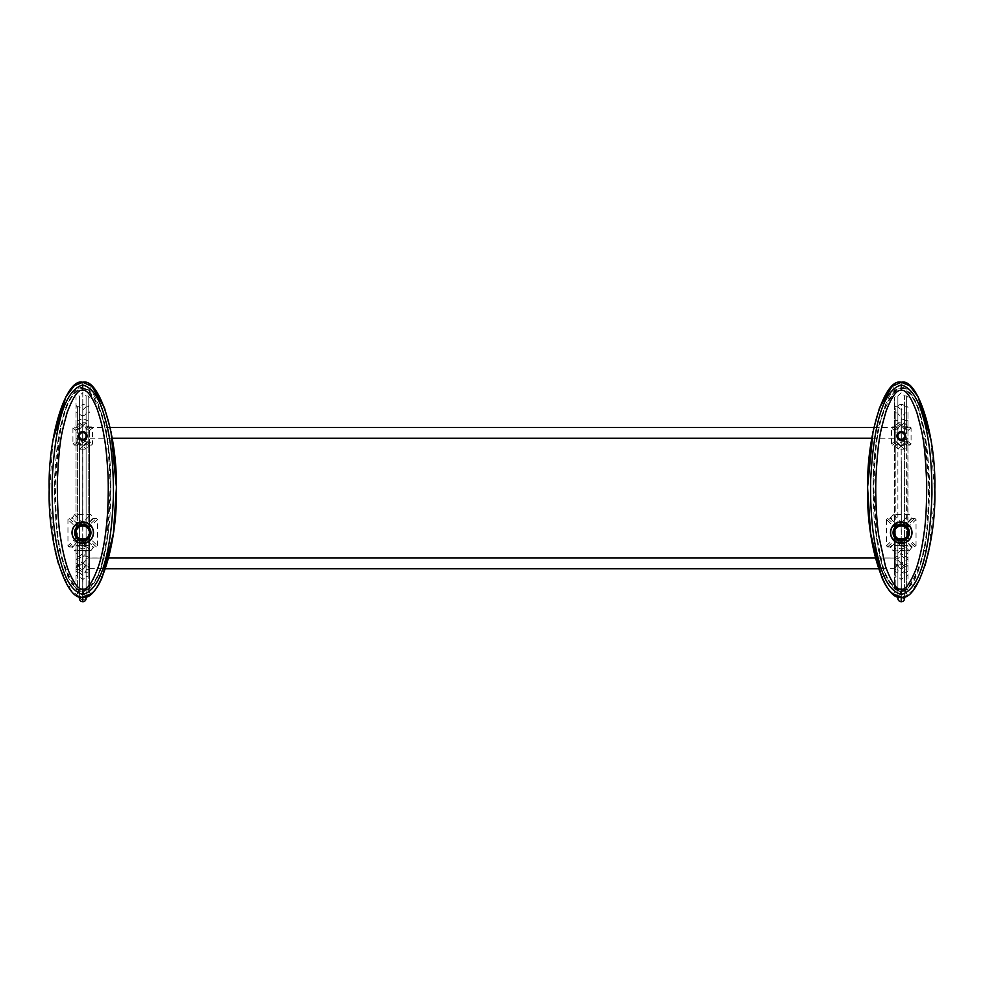 <?xml version="1.0" encoding="UTF-8"?>
<svg xmlns="http://www.w3.org/2000/svg" width="984" height="984" viewBox="0 0 984 984"><rect width="100%" height="100%" fill="white"/><g stroke="black" fill="none" stroke-linecap="round" stroke-linejoin="round"><path stroke-width="0.74" stroke-dasharray="4.92 3.69" d="M72.152 532.676A10.603 10.603 0 0 0 82.754 543.279A10.603 10.603 0 0 0 93.369 532.676A10.603 10.603 0 0 0 82.754 522.061A10.603 10.603 0 0 0 72.152 532.676M72.016 532.676A10.738 10.738 0 0 1 82.754 521.926A10.738 10.738 0 0 1 93.505 532.676A10.738 10.738 0 0 1 82.754 543.414A10.738 10.738 0 0 1 72.016 532.676M52.951 440.328L49.261 496.022L55.289 551.397L60.073 550.351C55.215 529.244 53.48 489.835 55.141 469.097C56.666 447.425 58.991 431.115 62.115 420.193C68.855 397.622 75.497 386.786 82.041 387.696L88.708 389.959C95.965 393.465 102.385 411.435 107.957 443.882C110.958 461.447 111.598 486.034 109.888 517.633C107.354 544.546 103.455 563.697 98.191 575.099C94.808 582.897 91.34 587.891 87.81 590.08L83.505 591.704L84.28 597.017L82.754 597.128L84.526 596.981M116.321 489.073L116.296 486.047M110.958 431.472L110.614 429.799M60.073 550.351C63.579 566.722 67.662 578.112 72.336 584.508L79.052 590.855L82.754 591.741C102.988 582.762 102.939 556.87 107.477 538.802L110.958 486.502C108.634 453.673 110.712 415.519 87.305 389L80.651 387.954C64.144 398.053 62.927 419.196 58.831 435.666L54.587 484.595C55.94 519.81 54.181 559.429 76.604 589.281L82.754 591.741L82.754 591.052C101.782 582.663 102.52 556.686 106.813 538.703L110.27 486.514C108.092 453.858 109.728 415.396 86.961 389.59L80.836 388.606C65.153 398.151 63.431 419.405 59.507 435.777L55.264 484.595C56.519 519.663 55.079 559.527 77.035 588.752L82.754 591.052M83.505 591.704L82.754 591.741M67.957 545.8L69.114 546.932L71.881 546.932L74.698 550.819L90.823 550.819L93.64 546.932L96.407 546.932L97.564 545.8L97.564 519.54L96.407 518.408L93.64 518.408L90.823 514.521L74.686 514.521L71.881 518.408L69.114 518.408L67.957 519.54L67.957 545.8L76.026 538.076L76.026 550.548L82.804 550.425L82.804 597.128L80.639 596.919M78.511 596.267L70.405 589.588M72.336 584.508L68.56 587.03L58.302 563.242M82.754 382.272L82.754 387.671M91.401 445.088L92.558 444.042L92.558 427.929L91.401 426.884L88.486 426.884L88.486 425.691L85.891 422.812L79.618 422.812L77.035 425.666L77.035 426.884L74.083 426.884L72.927 427.929L72.927 444.042L74.083 445.088L77.035 445.088L77.035 446.281L79.63 449.171L85.903 449.171L88.486 446.305L88.486 445.088L91.401 445.088L88.154 442.726A1.328 1.328 0 0 0 89.495 441.398L92.558 444.042M71.881 547.94L79.396 539.417A3.309 3.309 0 0 0 82.705 542.75L74.698 550.819M90.823 550.819L82.804 542.75A3.309 3.309 -0 0 0 86.112 539.404L93.64 547.94M86.174 547.276C83.812 545.493 81.537 545.493 79.347 547.276C81.734 549.392 84.009 549.392 86.174 547.276L86.174 545.431L79.347 545.431L79.347 547.276M82.804 542.75L86.112 539.404L86.112 550.413L82.804 550.425L82.804 542.75A3.309 3.309 -0 0 0 86.112 539.404L93.64 546.932M96.407 546.932L88.166 539.404L89.495 538.076L97.564 545.8M86.112 539.404L86.112 596.587L86.112 550.425L88.166 550.425L88.166 539.404L89.495 538.076L89.495 441.398A1.328 1.328 0 0 1 88.154 442.726L88.166 444.178L89.495 443.415M97.564 519.54L89.495 527.264A1.328 1.328 0 0 0 88.166 525.936L96.407 518.408M89.495 526.465L86.112 525.481L93.64 518.408M92.558 427.929L89.483 430.586L88.154 429.245A1.328 1.328 0 0 1 89.495 430.586L89.495 568.395A1.328 1.242 180 0 1 88.166 569.638L86.112 569.638L86.112 560.068L88.166 560.068L88.166 576.353L88.166 444.178L86.112 444.178L82.804 446.428L82.804 549.748A3.309 3.235 180 0 1 86.112 552.983L86.112 525.899A3.309 3.309 0 0 1 86.112 525.936L93.64 517.399M86.112 525.899A3.309 3.309 0 0 0 82.804 522.59L90.823 514.521M74.686 514.521L82.705 522.59A3.309 3.309 180 0 0 79.396 525.936L71.881 517.399M82.804 522.578L86.112 525.481L86.112 441.213A3.309 0.701 0 0 1 82.804 441.927L82.705 522.59A3.309 3.309 180 0 0 79.396 525.936L71.881 518.408M69.114 518.408L77.355 525.936L76.42 526.317A1.328 1.328 -0 0 0 76.272 526.489L76.026 527.264L67.957 519.54M82.705 522.578L82.705 441.927A3.309 0.701 0 0 1 79.396 441.226L79.396 413.009A3.309 2.558 180 0 1 79.396 412.985L79.396 426.17L77.355 426.183L77.355 406.724L77.355 412.985L79.396 412.985L79.396 553.02L77.355 553.02L77.355 558.74L79.396 558.74L79.396 553.02A3.309 3.235 -0 0 0 79.396 553.02A3.309 3.235 -0 0 1 82.705 549.748L82.804 446.072L79.396 444.178L79.396 525.468L82.705 522.578L79.396 525.936L77.355 525.481L76.42 526.317M79.396 525.899L79.396 444.178L76.026 443.415L76.026 538.076L77.355 539.404L69.114 546.932M76.026 550.548L76.026 588.641L77.355 588.063L77.342 589.982L79.396 589.982L79.396 539.404L71.881 546.932M76.026 538.076L77.355 539.404L77.355 588.063L79.396 588.063L79.396 596.587L79.396 539.441L81.93 542.651M82.804 601.728L82.804 600.129L86.112 598.383L86.112 564.644L86.112 593.709M79.396 593.709L79.396 564.607L79.396 566.157L77.355 566.157L77.355 564.607L77.355 589.502A1.328 0.861 0 0 1 76.026 588.641L76.026 557.965L77.355 556.636L77.355 563.365L77.355 556.636L79.396 556.6L79.396 569.674L77.355 569.638L77.355 563.365L77.355 565.64L79.396 565.64L79.396 566.71L79.396 545.136A3.309 2.62 180 0 1 82.705 542.516L82.705 563.365L79.396 565.64L79.396 556.636L79.396 569.638L82.705 572.75L82.705 553.291L82.705 562.75L86.112 565.64L86.112 556.636L86.112 569.638A3.309 3.075 0 0 1 82.804 572.75L82.705 563.721L86.112 560.068L86.112 572.208L86.112 564.607L88.166 564.607L88.166 589.502L86.112 589.502L88.166 589.982L88.166 588.075L89.495 588.641L88.166 589.982A1.328 1.328 0 0 0 88.781 589.822L89.458 588.949A1.328 1.328 0 0 0 89.495 588.653M89.495 575.025L89.495 546.661A1.328 1.058 180 0 0 88.166 545.603L86.112 545.603L86.112 576.39L88.166 576.353L89.495 575.025L89.495 568.408L89.495 588.641L89.495 550.548L88.166 550.425L88.166 588.075L86.112 588.063L86.112 589.982M86.112 572.208L88.166 572.208L88.166 560.068L89.495 558.617L89.495 568.727L89.495 558.014L89.495 588.641L89.495 527.264A1.328 1.328 0 0 0 88.166 525.936L88.166 441.201L89.495 440.918M89.483 430.586L89.483 441.398M89.495 568.408L89.495 558.051M916.043 519.54L914.886 518.408L912.119 518.408L909.314 514.521L893.177 514.521L890.36 518.408L887.593 518.408L886.436 519.54L886.436 545.8L887.593 546.932L890.36 546.932L893.177 550.819L909.302 550.819L912.119 546.932L914.886 546.932L916.043 545.8L916.043 519.54L907.974 527.264L907.974 411.952A1.328 1.033 -0 0 1 906.645 412.985L904.604 412.985A3.309 2.558 -0 0 1 904.604 413.009A3.309 2.558 -0 0 1 901.295 415.568L901.196 415.568A3.309 2.558 0 0 1 897.888 413.009L897.888 441.226A3.309 0.701 180 0 0 897.888 441.226L897.888 412.985L895.834 412.985L895.834 441.201L897.888 441.213A3.309 0.701 180 0 0 901.196 441.927L901.196 541.827A3.309 3.309 0 0 0 900.668 541.876L901.295 542.516A3.309 2.62 180 0 1 904.604 545.136L904.604 545.136A3.309 3.136 180 0 0 901.295 542L901.196 542A3.309 3.136 180 0 0 897.888 545.136A3.309 2.62 180 0 1 901.196 542.516L901.196 563.365L897.888 565.64L895.834 565.64L894.505 566.661L894.505 568.039L894.505 558.014L894.505 575.025L894.505 397.278L894.505 430.586L891.442 427.929L891.442 444.042L892.599 445.088L895.514 445.088L895.514 446.305L898.097 449.171L904.37 449.171L906.965 446.281L906.965 445.088L909.917 445.088L911.073 444.042L911.073 427.929L909.917 426.884L906.965 426.884L906.965 425.666L904.382 422.812L898.109 422.812L895.514 425.691L895.514 426.884L892.599 426.884L891.442 427.929M886.436 545.8L894.505 538.076L894.505 588.641L895.834 588.075L895.834 589.982L895.834 564.607L895.834 566.157L897.888 566.157L897.888 572.208L897.888 560.068L895.834 560.068L894.505 558.617L894.505 570.88L895.834 572.208L895.834 566.157A1.328 1.304 180 0 1 894.505 564.865M907.974 443.415L904.604 444.178L901.196 446.428L897.888 444.178L895.834 444.178L895.834 442.726A1.328 1.328 0 0 1 894.505 441.398L894.518 430.586A1.328 1.328 0 0 1 895.834 429.258L895.834 420.672A1.328 0.652 180 0 0 894.505 421.324M891.442 444.042L894.518 441.398L894.505 527.264L886.436 519.54M894.505 538.076L895.834 539.404L894.505 538.076L894.505 527.264L895.834 525.936L894.505 527.264M894.505 563.365L894.505 568.727L894.505 563.365M907.974 428.101L906.645 426.183L904.604 426.17L904.604 439.627L904.604 406.786A3.309 2.337 0 0 0 901.295 404.424L901.295 432.886L901.196 404.424A3.309 2.337 180 0 0 897.888 406.761L897.888 420.66A3.309 1.624 180 0 0 897.888 420.672L897.888 429.258A3.309 3.309 0 0 1 901.196 425.912L901.196 419.049A3.309 1.624 180 0 0 897.888 420.66L897.888 406.786L895.834 406.786L895.834 439.627L895.834 432.886L897.888 432.886L897.888 439.627L897.888 413.009A3.309 2.558 0 0 1 897.888 412.985L897.888 426.17L901.196 423.624L901.196 432.886L897.888 432.886L897.912 425.691M894.505 411.952A1.328 1.033 -0 0 0 895.834 412.985L895.834 426.183L897.888 426.17M907.974 526.465L904.604 525.468L904.604 442.726A3.309 3.309 0 0 1 901.295 446.059L901.295 441.927A3.309 0.701 180 0 0 904.604 441.226L904.604 406.724L904.604 426.17L901.196 423.624L901.196 410.07L897.888 406.761A3.309 2.337 180 0 0 897.888 406.786L897.888 395.925L895.834 395.949L894.505 397.278L894.505 438.286L894.505 432.886L895.834 432.886L895.834 426.146L894.505 427.536L894.505 438.237L871.787 438.237M907.974 421.324A1.328 0.652 180 0 0 906.645 420.672L904.604 420.672A3.309 1.624 180 0 0 904.604 420.66L904.604 395.925L904.604 406.786L901.295 410.07L901.295 432.886L904.604 432.886L904.604 395.925L901.295 392.616L897.888 395.925L897.888 439.663L901.196 442.972L901.196 432.886L901.196 442.972L901.295 432.886L901.295 442.972L904.604 439.663L904.579 425.691M907.974 438.286L906.645 439.627L904.604 439.663L904.604 432.886L906.645 432.886L906.645 439.627L906.645 426.146L904.604 426.146L904.604 406.761A3.309 2.337 0 0 1 904.604 406.786L904.604 429.258L906.965 425.666M904.604 429.221L904.604 420.66A3.309 1.624 180 0 0 901.295 419.049L901.295 425.912A3.309 3.309 0 0 1 904.604 429.245L906.965 426.884M895.514 425.691L897.875 429.245L904.382 422.812M897.039 389.59C874.272 415.396 875.908 453.858 873.731 486.514L877.187 538.703C881.479 556.686 882.217 582.663 901.246 591.052L906.965 588.752C928.921 559.527 927.481 519.663 928.736 484.595L924.493 435.777C920.569 419.405 918.847 398.151 903.164 388.606L896.695 389C873.288 415.519 875.366 453.673 873.042 486.502L876.523 538.802C881.061 556.87 881.012 582.762 901.246 591.741L907.396 589.281C929.819 559.429 928.06 519.81 929.413 484.595L925.169 435.666C921.073 419.196 919.856 398.053 903.349 387.954L896.695 389M901.246 591.052L900.495 591.704L896.19 590.08L893.115 593.93M901.246 591.741L904.948 590.855L911.664 584.508C916.338 578.112 920.421 566.722 923.927 550.351C928.834 528.838 930.495 489.835 928.884 469.454C927.371 447.745 925.058 431.386 921.946 420.402C915.231 397.733 908.564 386.835 901.959 387.696L901.246 387.671M930.987 439.959L934.751 495.825L928.711 551.397L923.927 550.351M924.923 565.812L919.622 579.576M913.595 589.588L905.428 596.279M899.474 596.981L901.246 597.128L901.196 550.425L897.888 550.425L897.888 539.404L890.36 547.94M900.495 591.704L899.72 597.017L903.3 596.919M896.19 590.08C892.66 587.891 889.192 582.897 885.809 575.099C880.52 563.684 876.609 544.398 874.087 517.24C872.414 485.666 873.079 461.115 876.08 443.587C881.627 411.398 888.035 393.526 895.292 389.959L901.246 387.659L901.246 382.272M873.386 429.799L873.042 431.472M867.704 486.047L867.679 489.073M896.879 435.986A4.366 4.366 0 0 1 901.246 431.619A4.366 4.366 0 0 1 905.612 435.986A4.366 4.366 0 0 1 901.246 440.352A4.366 4.366 0 0 1 896.879 435.986M901.258 439.344A3.358 3.358 0 0 1 897.9 435.986A3.358 3.358 0 0 1 901.258 432.628A3.358 3.358 0 0 1 904.616 435.986A3.358 3.358 0 0 1 901.258 439.344M890.495 532.676A10.738 10.738 0 0 1 901.246 521.926A10.738 10.738 0 0 1 911.984 532.676A10.738 10.738 0 0 1 901.246 543.414A10.738 10.738 0 0 1 890.495 532.676M890.631 532.676A10.603 10.603 0 0 0 901.246 543.279A10.603 10.603 0 0 0 911.848 532.676A10.603 10.603 0 0 0 901.246 522.061A10.603 10.603 0 0 0 890.631 532.676M901.246 539.527A6.851 6.851 0 0 1 894.382 532.676A6.851 6.851 0 0 1 901.246 525.813A6.851 6.851 0 0 1 908.097 532.676A6.851 6.851 0 0 1 901.246 539.527M901.246 539.392A6.716 6.716 0 0 1 894.53 532.676A6.716 6.716 0 0 1 901.246 525.948A6.716 6.716 0 0 1 907.961 532.676A6.716 6.716 0 0 1 901.246 539.392L900.188 539.306L901.246 539.392M899.253 539.084L898.429 538.777L899.253 539.084M903.226 539.084L904.05 538.777L903.226 539.084M898.429 538.777L898.429 545.431L904.05 545.431L898.429 545.431M904.05 545.431L904.05 538.777M897.826 545.431L904.653 545.431L897.826 545.431L897.826 547.276C900.2 549.404 902.476 549.404 904.653 547.276L904.653 545.431M904.653 547.276C902.303 545.493 900.028 545.493 897.826 547.276M897.888 593.721L897.888 598.407L901.196 600.117L901.196 567.952L901.196 569.428L897.888 566.157L897.888 564.607L897.888 598.407L897.888 539.441A3.309 3.309 -0 0 0 901.196 542.75L897.888 539.404A3.309 3.309 -0 0 0 901.196 542.75L893.177 550.819M909.302 550.819L901.295 542.75A3.309 3.309 0 0 0 904.604 539.441L904.604 550.425L901.196 550.425L901.196 542.75M887.593 546.932L895.834 539.404L895.834 588.075L897.888 588.063L897.888 596.587L897.888 550.425L894.505 550.548L894.505 588.641L894.505 568.395A1.328 1.242 0 0 1 894.505 568.371L894.505 575.025L895.834 576.353L895.834 560.068L895.834 572.208L897.888 572.208M914.886 546.932L906.645 539.404L904.604 539.404A3.309 3.309 0 0 0 904.604 539.404L904.604 596.587L904.604 550.425L906.645 550.425L906.645 539.404L907.974 538.076L916.043 545.8M912.119 546.932L904.604 539.417L912.119 547.94M907.974 411.952L907.728 526.489A1.328 1.328 -0 0 0 906.645 525.936L914.886 518.408M904.604 444.178L904.604 525.936L912.119 518.408M904.604 525.899A3.309 3.309 180 0 0 901.295 522.59L904.604 525.899A3.309 3.309 180 0 1 904.604 525.936A3.309 3.309 180 0 0 901.295 522.59L904.604 525.936L912.119 517.399M911.073 444.042L907.974 441.398A1.328 1.328 0 0 1 906.645 442.726L906.645 558.74L906.645 545.394L904.604 545.394L904.604 558.74L904.604 406.724L906.645 406.724L906.645 441.201L904.604 441.213A3.309 0.701 180 0 0 904.604 441.213L904.604 553.02A3.309 3.235 -0 0 0 901.295 549.748L901.295 461.115L901.295 522.578L909.314 514.521M893.177 514.521L901.196 522.59A3.309 3.309 0 0 0 897.888 525.936L890.36 517.399M901.295 522.578L901.196 446.059L898.097 449.171M894.505 526.465L897.888 525.456L890.36 518.408M887.593 518.408L895.834 525.936L895.834 461.115L895.834 553.02A1.328 1.304 -0 0 0 894.505 554.324M897.888 539.404L890.36 546.932M907.974 554.324A1.328 1.304 180 0 0 906.645 553.02L904.604 553.02A3.309 3.235 -0 0 0 904.604 552.983L904.604 558.703L901.196 555.394L897.888 558.703L895.834 558.74L894.505 560.068L894.505 546.661A1.328 1.058 180 0 1 895.834 545.603L895.834 545.345A1.328 1.328 0 0 0 894.505 546.661L894.505 546.661A1.328 1.267 180 0 1 895.834 545.394L897.888 545.333L897.888 566.673L901.295 563.365L901.295 541.827L901.295 555.394L901.295 549.748L897.888 553.02L897.888 558.703L897.888 553.02L895.834 553.02L895.834 558.74L895.834 545.394L897.888 545.394L897.888 558.74L897.888 545.136A3.309 3.309 0 0 1 900.668 541.876L898.367 543.426L897.888 545.603L895.834 545.603L895.834 566.71L897.888 566.71L897.888 556.636L897.888 569.638A3.309 3.075 180 0 0 901.196 572.75L901.295 563.721L897.888 560.068L897.888 589.502L895.834 589.502A1.328 0.861 -0 0 1 894.505 588.641L895.366 589.896A1.328 1.328 0 0 0 895.797 589.982L894.616 589.182A1.328 1.328 0 0 0 895.366 589.896M894.505 563.279L895.834 564.607L897.888 564.607L901.295 567.952L901.295 569.428L904.604 566.157L904.604 572.245L901.295 575.554L901.295 563.721L904.604 560.068L904.604 598.383L901.295 600.117L901.295 601.691M906.682 589.982L907.974 588.641L906.645 589.982A1.328 1.328 0 0 0 907.974 588.641L904.604 588.063L904.604 589.982L906.645 589.982L906.645 550.425L907.974 550.548L907.974 588.641A1.328 0.861 -0 0 1 906.645 589.502L906.645 564.607L907.974 563.279M897.888 525.936L901.196 522.59L897.888 525.481L897.888 442.763L895.514 445.088M894.505 440.918L895.834 441.201L895.834 461.115L895.834 444.178L894.505 443.415M895.846 442.726L892.599 445.088M895.514 446.305L897.875 442.726A3.309 3.309 0 0 0 900.655 446.023L904.37 449.171M904.604 444.202L904.604 442.763L906.965 446.281M906.485 442.726L907.986 441.398A1.328 1.328 0 0 1 906.645 442.726L904.604 442.726L906.965 445.088M906.645 442.726L909.917 445.088M911.073 427.929L907.974 430.586A1.328 1.328 0 0 0 906.645 429.258L909.917 426.884M897.888 566.71L897.888 545.603M894.505 566.624L894.505 568.039L895.834 566.71L895.834 556.636L895.834 569.638A1.328 1.242 0 0 1 894.505 568.408L894.505 557.965L89.495 558.014L894.505 558.014L894.505 566.624M894.505 558.211L894.505 558.912M894.505 575.025L894.505 558.617M897.888 569.638L897.888 576.39L895.834 576.353L895.834 569.638L897.888 569.638M907.974 558.617L906.645 560.068L904.604 560.068L904.604 576.353L904.604 563.365C904.604 554.681 904.604 554.681 904.604 563.365C904.604 554.681 904.604 554.681 904.604 563.365L904.604 556.6L901.295 553.291L901.295 562.75L904.604 565.628L904.604 566.673L901.295 563.365L901.196 553.291L901.295 572.75A3.309 3.075 180 0 0 904.604 569.638L906.645 569.638A1.328 1.242 180 0 0 907.974 568.408M904.604 545.284L906.645 545.603L906.645 566.71L906.645 565.64L907.974 566.661M904.604 545.603L904.604 566.71L904.604 565.64L906.645 565.64L906.645 556.636L906.645 576.353L907.974 575.025M907.974 546.661A1.328 1.328 0 0 0 906.645 545.333L906.645 545.394A1.328 1.267 -0 0 1 907.974 546.661A1.328 1.058 180 0 0 906.645 545.603L904.604 545.333L904.604 566.71L906.645 566.71L907.974 568.039M904.604 545.136L903.644 542.811L901.295 541.827A3.309 3.309 0 0 1 904.604 545.136L904.604 558.703L906.645 558.74L907.974 560.068M79.396 569.638L79.396 576.353L82.804 579.699L82.804 553.291L82.804 563.365L86.112 566.673L86.112 565.615L89.495 566.661L89.495 557.965L894.505 558.014L895.834 556.636L897.888 556.636L901.196 553.291L901.196 579.699L901.196 563.721L901.196 575.554L897.888 572.245M89.495 558.912L89.495 568.039L89.495 566.661L89.495 568.039L88.166 566.71L86.112 566.71M89.495 546.661L89.495 558.211L89.495 546.661A1.328 1.267 0 0 0 88.166 545.394L86.112 545.136A3.309 3.136 180 0 0 82.804 542L82.705 542A3.309 3.136 180 0 0 79.396 545.136L79.396 545.284M76.026 564.865A1.328 1.304 180 0 0 77.355 566.157L77.355 572.208L79.396 572.208L79.396 566.157A3.309 3.235 0 0 0 82.705 569.428L82.804 600.117L82.804 567.952L86.112 564.644L86.112 576.39L82.804 579.699L82.804 563.721L82.804 575.554L82.804 569.428L86.112 566.157L88.166 566.157L88.166 564.607L89.495 563.279M108.658 558.014L89.495 558.014L88.166 556.636L88.166 563.365L88.166 556.636L86.112 556.636L82.705 553.291L79.396 556.6L79.396 566.673L82.804 563.365L82.804 542.516A3.309 2.62 180 0 1 86.112 545.136A3.309 3.309 0 0 0 85.669 543.476L86.112 566.673M86.112 545.603L88.166 545.333M86.088 425.691L86.112 432.886L79.396 432.886L79.396 439.627L79.421 425.691L82.804 423.624L86.112 426.17L86.112 412.985L86.112 441.213A3.309 0.701 0 0 1 86.112 441.226L86.112 558.74L88.166 558.74L89.495 560.068L89.495 554.324A1.328 1.304 180 0 0 88.166 553.02L86.112 553.02A3.309 3.235 180 0 1 86.112 553.02L86.112 558.703L82.804 555.394L82.804 541.827L85.669 543.476A3.309 3.309 0 0 0 82.804 541.827L82.804 542.516L82.041 541.901L80.344 542.824L79.433 544.644L79.396 558.703L79.396 545.394L77.355 545.394A1.328 1.267 180 0 0 76.026 546.661L76.026 397.278L76.026 430.586L72.927 427.929M86.112 426.17L88.166 426.183L89.495 427.487L89.495 438.286L89.495 427.487L88.166 426.146L88.166 439.627L88.166 432.886L89.495 432.886M89.495 428.163L89.495 427.536L110.122 427.536M89.495 411.952A1.328 1.033 0 0 1 88.166 412.985L88.166 441.201L86.112 441.213L86.112 413.009A3.309 2.558 180 0 1 82.804 415.568L82.705 441.927L82.804 392.616L79.396 395.925L79.396 413.009A3.309 2.558 180 0 0 82.705 415.568L82.705 419.049A3.309 1.624 180 0 0 79.396 420.66L79.396 395.925L79.396 432.886L77.355 432.886L77.355 439.627L79.396 439.627L82.705 442.972L82.705 432.886L82.705 442.972L82.804 432.886L82.804 442.972L86.112 439.627L88.166 439.627L89.495 438.237L112.213 438.237M894.505 405.396L895.834 406.724L897.888 406.724L897.888 426.146L895.834 426.146L894.505 427.536L873.878 427.536M897.888 426.121L897.888 439.663L895.834 439.627L894.505 438.286L894.505 428.163M901.196 425.912L898.109 422.812M892.599 426.884L895.846 429.245L894.542 430.586A1.328 1.328 0 0 1 895.834 429.258L897.875 429.245L895.514 426.884M88.486 426.884L86.125 429.245L86.112 406.786L86.112 439.663L86.112 395.925L86.112 406.786L86.112 395.925L88.166 395.949L88.166 432.886L86.112 432.886C86.112 441.57 86.112 441.57 86.112 432.886C86.112 441.57 86.112 441.57 86.112 432.886L86.112 395.949L82.804 392.616L82.804 404.424L79.396 406.786L79.396 420.66A3.309 1.624 180 0 0 79.396 420.672L79.396 429.258A3.309 3.309 0 0 1 82.705 425.912L82.705 419.049L82.804 425.912A3.309 3.309 0 0 1 86.112 429.245L88.154 429.245L91.401 426.884M85.891 422.812L82.804 425.912L86.125 429.245L88.486 425.691M82.804 425.912L79.618 422.812M77.035 426.884L79.396 429.245A3.309 3.309 0 0 1 82.705 425.912L79.396 429.245L77.035 425.666M76.026 554.324A1.328 1.304 -0 0 1 77.355 553.02L77.355 442.726A1.328 1.328 0 0 1 76.026 441.398L76.026 430.586A1.328 1.328 0 0 1 77.355 429.258L74.083 426.884M79.396 429.245L77.355 429.258A1.328 1.328 0 0 0 76.026 430.586L76.026 441.398L72.927 444.042M79.396 444.178L79.396 442.726A3.309 3.309 0 0 1 79.396 442.726L82.705 446.072A3.309 3.309 0 0 1 79.396 442.763L77.355 442.726A1.328 1.328 0 0 1 76.026 441.398L77.355 442.726L74.083 445.088M79.396 444.202L79.396 442.763L77.035 445.088M79.396 442.726L77.035 446.281M82.705 446.072L79.63 449.171M86.112 444.202L86.112 442.763L82.804 446.059L86.125 442.726A3.309 3.309 0 0 1 83.345 446.023L85.903 449.171M88.486 445.088L86.125 442.726L88.486 446.305M76.026 526.465L77.355 525.481L77.355 441.201L76.026 440.918M76.026 557.965L76.026 546.661A1.328 1.058 0 0 1 77.355 545.603L77.355 566.71L77.355 565.64L76.026 566.661M76.026 441.398L76.026 443.415M82.705 601.691L82.705 600.105L79.396 598.383L79.396 560.068L77.355 560.068L76.026 558.617M89.495 550.548L89.495 588.641L88.191 589.982M76.026 563.279L77.355 564.607L79.396 564.607L82.804 567.952L82.705 575.554L82.705 563.721L79.396 560.068L79.396 572.208M86.112 426.146L88.166 426.146L88.166 406.724L86.112 406.724L86.112 412.985L88.166 412.985L88.166 406.724L89.495 405.396M76.026 438.286L77.355 439.627L77.355 426.146L76.026 428.101M79.396 589.982L77.293 589.982A1.328 1.328 0 0 1 76.026 588.641L77.355 589.982L76.026 588.641M86.112 444.178L86.125 442.726L88.043 442.726M897.888 444.178L897.888 442.726L895.834 442.726M79.347 545.431L86.174 545.431M79.95 545.431L85.571 545.431L79.95 545.431L79.95 538.777L80.774 539.084L79.95 538.777M85.571 538.777L84.747 539.084L85.571 538.777L85.571 545.431M82.754 525.948A6.716 6.716 0 0 1 89.47 532.676A6.716 6.716 0 0 1 82.754 539.392A6.716 6.716 0 0 1 76.039 532.676A6.716 6.716 0 0 1 82.754 525.948M82.754 525.813A6.851 6.851 0 0 1 89.618 532.676A6.851 6.851 0 0 1 82.754 539.527A6.851 6.851 0 0 1 75.903 532.676A6.851 6.851 0 0 1 82.754 525.813M78.388 435.986A4.366 4.366 0 0 1 82.754 431.619A4.366 4.366 0 0 1 87.121 435.986A4.366 4.366 0 0 1 82.754 440.352A4.366 4.366 0 0 1 78.388 435.986M82.742 432.628A3.358 3.358 0 0 1 86.1 435.986A3.358 3.358 0 0 1 82.742 439.344A3.358 3.358 0 0 1 79.384 435.986A3.358 3.358 0 0 1 82.742 432.628M901.196 601.728L901.295 567.952L904.604 564.644L904.604 593.709M76.469 595.222L79.052 590.855M87.81 590.08L90.885 593.93M98.191 575.099L102.361 576.907M88.708 389.959L91.955 386.392M80.836 388.606L80.651 387.954M82.705 542.75L82.705 597.128M76.272 526.489L77.355 525.936M907.974 427.487L906.645 426.146L906.645 406.724L907.974 405.396M904.604 406.786L906.645 406.786L906.645 395.949L906.645 432.886L907.974 432.886M903.349 387.954L903.164 388.606M911.664 584.508L915.44 587.03M904.948 590.855L907.531 595.222M885.809 575.099L881.639 576.907M895.292 389.959L892.045 386.392M901.295 597.128L901.295 542.75M906.645 539.404L907.974 538.076L907.728 526.489M907.974 527.264L906.645 525.936L906.645 441.201L907.974 440.918M904.604 566.194L904.604 564.644L906.645 564.607L906.645 566.157L904.604 566.157M907.974 407.72A1.328 0.935 180 0 0 906.645 406.786L906.645 429.258A1.328 1.328 0 0 1 907.974 430.586M906.645 429.258L904.604 429.245L901.295 425.9M904.604 572.208L906.645 572.208L906.645 560.068L906.645 576.353L904.604 576.353L904.604 560.105L904.604 572.245M907.974 570.88L906.645 572.208L906.645 566.157A1.328 1.304 -0 0 0 907.974 564.865M897.888 429.221L897.888 420.66L895.834 420.672L895.834 406.786A1.328 0.935 180 0 0 894.505 407.72M89.495 397.278L88.166 395.949L88.166 406.786A1.328 0.935 0 0 1 89.495 407.72M88.166 429.258L88.166 420.672L86.112 420.672A3.309 1.624 0 0 1 86.112 420.672A3.309 1.624 0 0 0 82.804 419.049L82.804 404.424A3.309 2.337 0 0 1 86.112 406.761L88.166 406.786L88.166 420.672A1.328 0.652 0 0 1 89.495 421.324M88.166 572.208L88.166 566.157A1.328 1.304 180 0 0 89.495 564.865L89.495 570.88L88.166 572.208M76.026 570.88L77.355 572.208L77.355 560.068L77.355 576.353L79.396 576.353L79.396 569.674M76.026 568.408A1.328 1.242 0 0 0 77.355 569.638L77.355 576.353L76.026 575.025M79.396 545.603L77.355 545.345L77.355 558.74L76.026 560.068M76.026 546.661A1.328 1.328 0 0 1 77.355 545.333L79.396 545.333L79.396 566.71L77.355 566.71L76.026 568.039M76.026 411.952A1.328 1.033 0 0 0 77.355 412.985L77.355 441.201L79.396 441.213A3.309 0.701 0 0 1 79.396 441.213L79.396 558.703L82.705 555.394L82.804 541.827M76.026 405.396L77.355 406.724L79.396 406.724L82.705 410.07L86.112 406.761A3.309 2.337 0 0 1 86.112 406.786L86.112 413.009A3.309 2.558 180 0 0 86.112 412.985M79.396 429.221L79.396 420.66L77.355 420.672L77.355 429.258M76.026 427.487L77.355 426.146L79.396 426.146L79.396 406.761L77.355 406.786L77.355 420.672A1.328 0.652 180 0 0 76.026 421.324M76.026 432.886L77.355 432.886L77.355 406.786A1.328 0.935 180 0 0 76.026 407.72M79.396 539.404L77.355 539.404M105.485 568.727L878.515 568.727M904.604 395.949L906.645 395.949L907.974 397.278M904.604 539.417L901.873 542.701M895.834 589.982L897.888 589.982M904.604 589.982L906.645 589.982M897.888 525.899L897.888 444.202M901.196 446.072L897.875 442.726L901.196 446.059M904.604 442.726L901.295 446.072M907.974 557.965L906.645 556.636L904.604 556.6L904.604 576.39L901.295 579.699L897.888 576.39L897.888 556.6L897.888 566.673M79.396 572.245L82.705 575.554L86.112 572.245M88.781 589.822A1.328 1.328 0 0 0 89.458 588.949M875.342 558.014L89.495 558.014M86.112 406.736L86.112 429.221M79.396 426.121L79.396 395.925L77.355 395.949L76.026 397.278M82.705 541.827A3.309 3.309 0 0 0 79.396 545.136M89.495 568.727L894.505 568.727"/><path stroke-width="1.48" d="M93.369 532.676A10.603 10.603 0 0 1 82.754 543.279A10.603 10.603 0 0 1 72.152 532.676A10.603 10.603 0 0 1 82.754 522.061A10.603 10.603 0 0 1 93.369 532.676M93.505 532.676A10.738 10.738 0 0 0 82.754 521.926A10.738 10.738 0 0 0 72.016 532.676A10.738 10.738 0 0 0 82.754 543.414A10.738 10.738 0 0 0 93.505 532.676M82.754 390.328C86.752 389.59 91.438 395.519 96.826 408.139C100.466 418.68 102.939 428.483 104.255 437.548C105.682 444.682 106.887 456.355 107.871 472.566C108.88 489.392 107.834 516.059 106.223 527.781C104.747 541.557 102.311 554.004 98.917 565.099C92.668 582.479 87.281 590.462 82.754 589.047C79.101 590.154 74.464 584.336 68.831 571.606C65.485 562.737 62.816 551.962 60.836 539.269C58.486 527.227 57.318 507.978 57.33 481.496C59.372 439.799 61.168 434.817 67.158 412.468C73.308 396.429 78.499 389.049 82.754 390.328L82.754 384.965C65.362 389.947 55.153 421.878 52.152 480.758C51.623 512.947 54.415 539.749 60.516 561.163C65.51 580.646 72.927 591.728 82.754 594.434C100.479 590.289 111.573 553.758 113.455 494.325C113.492 462.037 110.466 436.01 104.378 416.244C99.335 397.954 92.127 387.524 82.754 384.965M87.121 435.986A4.366 4.366 0 0 0 82.754 431.619A4.366 4.366 0 0 0 78.388 435.986A4.366 4.366 0 0 0 82.754 440.352A4.366 4.366 0 0 0 87.121 435.986M82.754 589.047L82.754 594.434M52.951 440.328L65.854 396.896L74.304 385.74L82.754 382.272C99.359 377.475 117.809 436.552 116.321 489.7C117.809 542.848 99.359 601.925 82.754 597.128C66.149 601.925 47.699 542.848 49.2 489.7C47.699 436.552 66.149 377.475 82.754 382.272L91.955 386.392L104.427 407.647L110.614 429.799M82.705 597.325L82.705 601.691A3.309 3.309 0 0 1 79.396 598.383L79.396 596.587L79.396 598.383L90.885 593.93C94.919 591.212 98.744 585.529 102.361 576.907L113.418 533.365L116.321 489.073M116.296 486.047L110.958 431.472M80.639 596.919L78.511 596.267M70.405 589.588L68.56 587.03M58.302 563.242L55.289 551.397M82.804 597.313L82.804 601.728A3.309 3.309 0 0 0 86.112 598.383L86.112 598.383A3.309 1.058 0 0 0 82.804 597.325M867.679 489.073L870.582 533.365L881.639 576.907C885.256 585.529 889.081 591.212 893.115 593.93L901.246 597.128C884.641 601.925 866.191 542.848 867.679 489.7C866.191 436.552 884.641 377.475 901.246 382.272L909.659 385.716L918.084 396.786L930.987 439.959M928.711 551.397L924.923 565.812M919.622 579.576L913.595 589.588M905.428 596.279L903.3 596.919M901.196 597.325A3.309 1.058 -0 0 0 897.888 598.383L897.888 598.383A3.309 3.309 0 0 0 901.196 601.691L901.196 597.128C917.851 601.925 936.301 542.848 934.8 489.7C936.301 436.552 917.851 377.475 901.246 382.272L892.045 386.392L879.573 407.647L873.386 429.799M873.042 431.472L867.704 486.047M901.246 594.434C918.97 590.289 930.052 553.758 931.946 494.325C931.983 462.037 928.957 436.01 922.857 416.244C917.814 397.954 910.606 387.524 901.246 384.965C883.841 389.947 873.644 421.878 870.631 480.758C870.114 512.947 872.894 539.749 879.007 561.163C883.989 580.646 891.406 591.728 901.246 594.434L901.246 589.047C896.768 590.265 891.504 582.688 885.452 566.28L878.909 536.551C877.051 525.554 875.047 500.155 875.944 476.994C878.245 438.458 879.954 432.702 886.227 410.758C891.848 396.392 896.854 389.59 901.246 390.328L901.246 384.965M901.246 390.328C905.809 389.393 911.036 396.859 916.928 412.726C923.041 435.826 924.628 439.959 926.682 482.185C926.768 504.952 925.833 522.307 923.89 534.263C922.18 547.129 919.646 558.58 916.264 568.617C910.052 583.795 905.046 590.597 901.246 589.047M905.612 435.986A4.366 4.366 0 0 0 901.246 431.619A4.366 4.366 0 0 0 896.879 435.986A4.366 4.366 0 0 0 901.246 440.352A4.366 4.366 0 0 0 905.612 435.986M911.984 532.676A10.738 10.738 0 0 0 901.246 521.926A10.738 10.738 0 0 0 890.495 532.676A10.738 10.738 0 0 0 901.246 543.414A10.738 10.738 0 0 0 911.984 532.676M901.258 432.628A3.358 3.358 0 0 0 897.9 435.986A3.358 3.358 0 0 0 901.258 439.344A3.358 3.358 0 0 0 904.616 435.986A3.358 3.358 0 0 0 901.258 432.628M911.848 532.676A10.603 10.603 0 0 1 901.246 543.279A10.603 10.603 0 0 1 890.631 532.676A10.603 10.603 0 0 1 901.246 522.061A10.603 10.603 0 0 1 911.848 532.676M901.246 540.856A8.18 8.18 0 0 0 909.425 532.676A8.18 8.18 0 0 0 901.246 524.484A8.18 8.18 0 0 0 893.054 532.676A8.18 8.18 0 0 0 901.246 540.856M901.246 539.527A6.851 6.851 0 0 0 908.097 532.676A6.851 6.851 0 0 0 901.246 525.813A6.851 6.851 0 0 0 894.382 532.676A6.851 6.851 0 0 0 901.246 539.527M901.246 525.948A6.716 6.716 0 0 0 894.53 532.676A6.716 6.716 0 0 0 901.246 539.392A6.716 6.716 0 0 0 907.961 532.676A6.716 6.716 0 0 0 901.246 525.948M901.246 539.392L898.429 538.777L904.05 538.777L901.246 539.392M901.196 601.728L901.295 601.728A3.309 3.309 0 0 0 904.604 598.383L901.196 597.313M112.213 438.237L871.787 438.237M873.878 427.536L110.122 427.536M82.754 539.392L79.95 538.777L85.571 538.777L82.754 539.392A6.716 6.716 0 0 0 89.47 532.676A6.716 6.716 0 0 0 82.754 525.948A6.716 6.716 0 0 0 76.039 532.676A6.716 6.716 0 0 0 82.754 539.392M82.754 539.527A6.851 6.851 0 0 0 89.618 532.676A6.851 6.851 0 0 0 82.754 525.813A6.851 6.851 0 0 0 75.903 532.676A6.851 6.851 0 0 0 82.754 539.527M82.754 524.484A8.18 8.18 0 0 0 74.575 532.676A8.18 8.18 0 0 0 82.754 540.856A8.18 8.18 0 0 0 90.946 532.676A8.18 8.18 0 0 0 82.754 524.484M82.742 439.344A3.358 3.358 0 0 0 86.1 435.986A3.358 3.358 0 0 0 82.742 432.628A3.358 3.358 0 0 0 79.384 435.986A3.358 3.358 0 0 0 82.742 439.344M901.295 601.691L901.295 597.325M108.658 558.014L875.342 558.014M105.485 568.727L878.515 568.727"/></g></svg>
